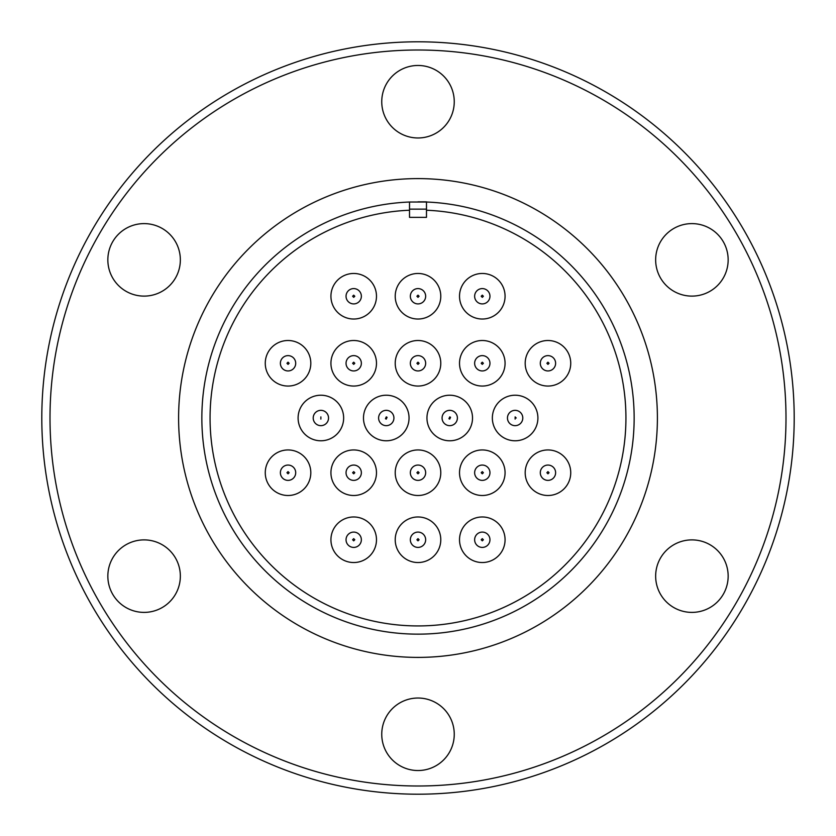 <?xml version="1.0" encoding="UTF-8"?>
<svg xmlns="http://www.w3.org/2000/svg" width="836" height="836" viewBox="0 0 836 836"><rect width="100%" height="100%" fill="white"/><g stroke="black" fill="none" stroke-linecap="round" stroke-linejoin="round"><path stroke-width="1.25" d="M210.066 418A207.934 207.934 0 0 1 409.515 210.233L409.515 202.019A216.148 216.148 0 0 0 201.852 418A216.148 216.148 0 0 0 418 634.148A216.148 216.148 0 0 0 634.148 418A216.148 216.148 0 0 0 426.485 202.019L426.485 210.233A207.934 207.934 0 0 1 625.934 418A207.934 207.934 0 0 1 418 625.934A207.934 207.934 0 0 1 210.066 418M418 516.972A22.781 22.781 0 0 1 440.781 539.753A22.781 22.781 0 0 1 418 562.534A22.781 22.781 0 0 1 395.219 539.753A22.781 22.781 0 0 1 418 516.972M547.956 449.946A22.781 22.781 0 0 1 570.737 472.716A22.781 22.781 0 0 1 547.956 495.497A22.781 22.781 0 0 1 525.186 472.716A22.781 22.781 0 0 1 547.956 449.946M418 449.946A22.781 22.781 0 0 1 440.781 472.716A22.781 22.781 0 0 1 418 495.497A22.781 22.781 0 0 1 395.219 472.716A22.781 22.781 0 0 1 418 449.946M288.044 449.946A22.781 22.781 0 0 1 310.814 472.716A22.781 22.781 0 0 1 288.044 495.497A22.781 22.781 0 0 1 265.263 472.716A22.781 22.781 0 0 1 288.044 449.946M386.263 395.219A22.781 22.781 0 0 1 409.044 418A22.781 22.781 0 0 1 386.263 440.781A22.781 22.781 0 0 1 363.482 418A22.781 22.781 0 0 1 386.263 395.219M515.133 395.219A22.781 22.781 0 0 1 537.903 418A22.781 22.781 0 0 1 515.133 440.781A22.781 22.781 0 0 1 492.352 418A22.781 22.781 0 0 1 515.133 395.219M418 340.503A22.781 22.781 0 0 1 440.781 363.284A22.781 22.781 0 0 1 418 386.054A22.781 22.781 0 0 1 395.219 363.284A22.781 22.781 0 0 1 418 340.503M288.044 340.503A22.781 22.781 0 0 1 310.814 363.284A22.781 22.781 0 0 1 288.044 386.054A22.781 22.781 0 0 1 265.263 363.284A22.781 22.781 0 0 1 288.044 340.503M418 273.466A22.781 22.781 0 0 1 440.781 296.247A22.781 22.781 0 0 1 418 319.028A22.781 22.781 0 0 1 395.219 296.247A22.781 22.781 0 0 1 418 273.466M547.956 340.503A22.781 22.781 0 0 1 570.737 363.284A22.781 22.781 0 0 1 547.956 386.054A22.781 22.781 0 0 1 525.186 363.284A22.781 22.781 0 0 1 547.956 340.503M482.299 273.466A22.781 22.781 0 0 1 505.069 296.247A22.781 22.781 0 0 1 482.299 319.028A22.781 22.781 0 0 1 459.518 296.247A22.781 22.781 0 0 1 482.299 273.466M353.701 273.466A22.781 22.781 0 0 1 376.482 296.247A22.781 22.781 0 0 1 353.701 319.028A22.781 22.781 0 0 1 330.931 296.247A22.781 22.781 0 0 1 353.701 273.466M353.701 340.503A22.781 22.781 0 0 1 376.482 363.284A22.781 22.781 0 0 1 353.701 386.054A22.781 22.781 0 0 1 330.931 363.284A22.781 22.781 0 0 1 353.701 340.503M482.299 340.503A22.781 22.781 0 0 1 505.069 363.284A22.781 22.781 0 0 1 482.299 386.054A22.781 22.781 0 0 1 459.518 363.284A22.781 22.781 0 0 1 482.299 340.503M449.737 395.219A22.781 22.781 0 0 1 472.518 418A22.781 22.781 0 0 1 449.737 440.781A22.781 22.781 0 0 1 426.956 418A22.781 22.781 0 0 1 449.737 395.219M320.867 395.219A22.781 22.781 0 0 1 343.648 418A22.781 22.781 0 0 1 320.867 440.781A22.781 22.781 0 0 1 298.097 418A22.781 22.781 0 0 1 320.867 395.219M353.701 449.946A22.781 22.781 0 0 1 376.482 472.716A22.781 22.781 0 0 1 353.701 495.497A22.781 22.781 0 0 1 330.931 472.716A22.781 22.781 0 0 1 353.701 449.946M482.299 449.946A22.781 22.781 0 0 1 505.069 472.716A22.781 22.781 0 0 1 482.299 495.497A22.781 22.781 0 0 1 459.518 472.716A22.781 22.781 0 0 1 482.299 449.946M482.299 516.972A22.781 22.781 0 0 1 505.069 539.753A22.781 22.781 0 0 1 482.299 562.534A22.781 22.781 0 0 1 459.518 539.753A22.781 22.781 0 0 1 482.299 516.972M353.701 516.972A22.781 22.781 0 0 1 376.482 539.753A22.781 22.781 0 0 1 353.701 562.534A22.781 22.781 0 0 1 330.931 539.753A22.781 22.781 0 0 1 353.701 516.972M418 657.399A239.399 239.399 0 0 0 657.399 418A239.399 239.399 0 0 0 418 178.601A239.399 239.399 0 0 0 178.601 418A239.399 239.399 0 0 0 418 657.399M418 201.852L426.485 201.852L418 201.852M418 532.093A7.66 7.66 0 0 1 425.66 539.753A7.66 7.66 0 0 1 418 547.413A7.66 7.66 0 0 1 410.34 539.753A7.66 7.66 0 0 1 418 532.093A7.66 7.66 0 0 1 425.66 539.753A7.66 7.66 0 0 1 418 547.413A7.66 7.66 0 0 1 410.34 539.753A7.66 7.66 0 0 1 418 532.093A7.66 7.66 0 0 1 425.66 539.753A7.66 7.66 0 0 1 418 547.413M547.956 465.056A7.66 7.66 0 0 1 555.616 472.716A7.66 7.66 0 0 1 547.956 480.376A7.66 7.66 0 0 1 540.296 472.716A7.66 7.66 0 0 1 547.956 465.056A7.66 7.66 0 0 1 555.616 472.716A7.66 7.66 0 0 1 547.956 480.376A7.66 7.66 0 0 1 540.296 472.716A7.66 7.66 0 0 1 547.956 465.056A7.66 7.66 0 0 1 555.616 472.716A7.66 7.66 0 0 1 547.956 480.376M418 465.056A7.66 7.66 0 0 1 425.66 472.716A7.66 7.66 0 0 1 418 480.376A7.66 7.66 0 0 1 410.34 472.716A7.66 7.66 0 0 1 418 465.056A7.66 7.66 0 0 1 425.66 472.716A7.66 7.66 0 0 1 418 480.376A7.66 7.66 0 0 1 410.34 472.716A7.66 7.66 0 0 1 418 465.056A7.66 7.66 0 0 1 425.66 472.716A7.66 7.66 0 0 1 418 480.376M288.044 465.056A7.66 7.66 0 0 1 295.704 472.716A7.66 7.66 0 0 1 288.044 480.376A7.66 7.66 0 0 1 280.384 472.716A7.66 7.66 0 0 1 288.044 465.056A7.66 7.66 0 0 1 295.704 472.716A7.66 7.66 0 0 1 288.044 480.376A7.66 7.66 0 0 1 280.384 472.716A7.66 7.66 0 0 1 288.044 465.056A7.66 7.66 0 0 1 295.704 472.716A7.66 7.66 0 0 1 288.044 480.376M386.263 410.34A7.66 7.66 0 0 1 393.923 418A7.66 7.66 0 0 1 386.263 425.66A7.66 7.66 0 0 1 378.603 418A7.66 7.66 0 0 1 386.263 410.34A7.66 7.66 0 0 1 393.923 418A7.66 7.66 0 0 1 386.263 425.66A7.66 7.66 0 0 1 378.603 418A7.66 7.66 0 0 1 386.263 410.34A7.66 7.66 0 0 1 393.923 418A7.66 7.66 0 0 1 386.263 425.66M418 355.624A7.66 7.66 0 0 1 425.66 363.284A7.66 7.66 0 0 1 418 370.944A7.66 7.66 0 0 1 410.34 363.284A7.66 7.66 0 0 1 418 355.624A7.66 7.66 0 0 1 425.66 363.284A7.66 7.66 0 0 1 418 370.944A7.66 7.66 0 0 1 410.34 363.284A7.66 7.66 0 0 1 418 355.624A7.66 7.66 0 0 1 425.66 363.284A7.66 7.66 0 0 1 418 370.944M288.044 355.624A7.66 7.66 0 0 1 295.704 363.284A7.66 7.66 0 0 1 288.044 370.944A7.66 7.66 0 0 1 280.384 363.284A7.66 7.66 0 0 1 288.044 355.624A7.66 7.66 0 0 1 295.704 363.284A7.66 7.66 0 0 1 288.044 370.944A7.66 7.66 0 0 1 280.384 363.284A7.66 7.66 0 0 1 288.044 355.624A7.66 7.66 0 0 1 295.704 363.284A7.66 7.66 0 0 1 288.044 370.944M418 288.587A7.66 7.66 0 0 1 425.66 296.247A7.66 7.66 0 0 1 418 303.907A7.66 7.66 0 0 1 410.34 296.247A7.66 7.66 0 0 1 418 288.587A7.66 7.66 0 0 1 425.66 296.247A7.66 7.66 0 0 1 418 303.907A7.66 7.66 0 0 1 410.34 296.247A7.66 7.66 0 0 1 418 288.587A7.66 7.66 0 0 1 425.66 296.247A7.66 7.66 0 0 1 418 303.907M547.956 355.624A7.66 7.66 0 0 1 555.616 363.284A7.66 7.66 0 0 1 547.956 370.944A7.66 7.66 0 0 1 540.296 363.284A7.66 7.66 0 0 1 547.956 355.624A7.66 7.66 0 0 1 555.616 363.284A7.66 7.66 0 0 1 547.956 370.944A7.66 7.66 0 0 1 540.296 363.284A7.66 7.66 0 0 1 547.956 355.624A7.66 7.66 0 0 1 555.616 363.284A7.66 7.66 0 0 1 547.956 370.944M482.299 288.587A7.66 7.66 0 0 1 489.959 296.247A7.66 7.66 0 0 1 482.299 303.907A7.66 7.66 0 0 1 474.639 296.247A7.66 7.66 0 0 1 482.299 288.587A7.66 7.66 0 0 1 489.959 296.247A7.66 7.66 0 0 1 482.299 303.907A7.66 7.66 0 0 1 474.639 296.247A7.66 7.66 0 0 1 482.299 288.587A7.66 7.66 0 0 1 489.959 296.247A7.66 7.66 0 0 1 482.299 303.907M353.701 288.587A7.66 7.66 0 0 1 361.361 296.247A7.66 7.66 0 0 1 353.701 303.907A7.66 7.66 0 0 1 346.041 296.247A7.66 7.66 0 0 1 353.701 288.587A7.66 7.66 0 0 1 361.361 296.247A7.66 7.66 0 0 1 353.701 303.907A7.66 7.66 0 0 1 346.041 296.247A7.66 7.66 0 0 1 353.701 288.587A7.66 7.66 0 0 1 361.361 296.247A7.66 7.66 0 0 1 353.701 303.907M353.701 355.624A7.66 7.66 0 0 1 361.361 363.284A7.66 7.66 0 0 1 353.701 370.944A7.66 7.66 0 0 1 346.041 363.284A7.66 7.66 0 0 1 353.701 355.624A7.66 7.66 0 0 1 361.361 363.284A7.66 7.66 0 0 1 353.701 370.944A7.66 7.66 0 0 1 346.041 363.284A7.66 7.66 0 0 1 353.701 355.624A7.66 7.66 0 0 1 361.361 363.284A7.66 7.66 0 0 1 353.701 370.944M482.299 355.624A7.66 7.66 0 0 1 489.959 363.284A7.66 7.66 0 0 1 482.299 370.944A7.66 7.66 0 0 1 474.639 363.284A7.66 7.66 0 0 1 482.299 355.624A7.66 7.66 0 0 1 489.959 363.284A7.66 7.66 0 0 1 482.299 370.944A7.66 7.66 0 0 1 474.639 363.284A7.66 7.66 0 0 1 482.299 355.624A7.66 7.66 0 0 1 489.959 363.284A7.66 7.66 0 0 1 482.299 370.944M449.737 410.34A7.66 7.66 0 0 1 457.396 418A7.66 7.66 0 0 1 449.737 425.66A7.66 7.66 0 0 1 442.077 418A7.66 7.66 0 0 1 449.737 410.34A7.66 7.66 0 0 1 457.396 418A7.66 7.66 0 0 1 449.737 425.66A7.66 7.66 0 0 1 442.077 418A7.66 7.66 0 0 1 449.737 410.34A7.66 7.66 0 0 1 457.396 418A7.66 7.66 0 0 1 449.737 425.66M353.701 465.056A7.66 7.66 0 0 1 361.361 472.716A7.66 7.66 0 0 1 353.701 480.376A7.66 7.66 0 0 1 346.041 472.716A7.66 7.66 0 0 1 353.701 465.056A7.66 7.66 0 0 1 361.361 472.716A7.66 7.66 0 0 1 353.701 480.376A7.66 7.66 0 0 1 346.041 472.716A7.66 7.66 0 0 1 353.701 465.056A7.66 7.66 0 0 1 361.361 472.716A7.66 7.66 0 0 1 353.701 480.376M482.299 465.056A7.66 7.66 0 0 1 489.959 472.716A7.66 7.66 0 0 1 482.299 480.376A7.66 7.66 0 0 1 474.639 472.716A7.66 7.66 0 0 1 482.299 465.056A7.66 7.66 0 0 1 489.959 472.716A7.66 7.66 0 0 1 482.299 480.376A7.66 7.66 0 0 1 474.639 472.716A7.66 7.66 0 0 1 482.299 465.056A7.66 7.66 0 0 1 489.959 472.716A7.66 7.66 0 0 1 482.299 480.376M482.299 532.093A7.66 7.66 0 0 1 489.959 539.753A7.66 7.66 0 0 1 482.299 547.413A7.66 7.66 0 0 1 474.639 539.753A7.66 7.66 0 0 1 482.299 532.093A7.66 7.66 0 0 1 489.959 539.753A7.66 7.66 0 0 1 482.299 547.413A7.66 7.66 0 0 1 474.639 539.753A7.66 7.66 0 0 1 482.299 532.093A7.66 7.66 0 0 1 489.959 539.753A7.66 7.66 0 0 1 482.299 547.413M353.701 532.093A7.66 7.66 0 0 1 361.361 539.753A7.66 7.66 0 0 1 353.701 547.413A7.66 7.66 0 0 1 346.041 539.753A7.66 7.66 0 0 1 353.701 532.093A7.66 7.66 0 0 1 361.361 539.753A7.66 7.66 0 0 1 353.701 547.413A7.66 7.66 0 0 1 346.041 539.753A7.66 7.66 0 0 1 353.701 532.093A7.66 7.66 0 0 1 361.361 539.753A7.66 7.66 0 0 1 353.701 547.413M419.097 539.753L418 540.85L416.903 539.753L418 538.656L419.097 539.753M549.053 472.716L547.956 473.813L546.869 472.716L547.956 471.629L549.053 472.716M419.097 472.716L418 473.813L416.903 472.716L418 471.629L419.097 472.716M289.131 472.716L288.044 473.813L286.947 472.716L288.044 471.629L289.131 472.716M387.068 417.258L386.263 419.097L385.459 418.742L386.263 416.903L387.068 417.258L386.263 416.903M515.133 416.903L515.122 419.097L515.133 416.903L516.22 418M522.793 418A7.66 7.66 0 0 1 515.133 425.66A7.66 7.66 0 0 1 507.462 418A7.66 7.66 0 0 1 515.133 410.34A7.66 7.66 0 0 1 522.793 418A7.66 7.66 0 0 1 515.133 425.66A7.66 7.66 0 0 1 507.462 418A7.66 7.66 0 0 1 515.133 410.34A7.66 7.66 0 0 1 522.793 418M419.097 363.284L418 364.371L416.903 363.284L418 362.187L419.097 363.284M289.131 363.284L288.044 364.371L286.947 363.284L288.044 362.187L289.131 363.284M419.097 296.247L418 297.344L416.903 296.247L418 295.15L419.097 296.247M549.053 363.284L547.956 364.371L546.869 363.284L547.956 362.187L549.053 363.284M483.386 296.247L482.299 297.344L481.202 296.247L482.299 295.15L483.386 296.247M354.798 296.247L353.701 297.344L352.614 296.247L353.701 295.15L354.798 296.247M354.798 363.284L353.701 364.371L352.614 363.284L353.701 362.187L354.798 363.284M483.386 363.284L482.299 364.371L481.202 363.284L482.299 362.187L483.386 363.284M450.541 417.258L449.737 419.097L448.932 418.742L449.737 416.903L450.541 417.258L449.737 416.903M320.878 416.903L320.867 419.097L320.878 416.903M328.538 418A7.66 7.66 0 0 1 320.867 425.66A7.66 7.66 0 0 1 313.207 418A7.66 7.66 0 0 1 320.867 410.34A7.66 7.66 0 0 1 328.538 418A7.66 7.66 0 0 1 320.867 425.66A7.66 7.66 0 0 1 313.207 418A7.66 7.66 0 0 1 320.867 410.34A7.66 7.66 0 0 1 328.538 418M354.798 472.716L353.701 473.813L352.614 472.716L353.701 471.629L354.798 472.716M483.386 472.716L482.299 473.813L481.202 472.716L482.299 471.629L483.386 472.716M483.386 539.753L482.299 540.85L481.202 539.753L482.299 538.656L483.386 539.753M354.798 539.753L353.701 540.85L352.614 539.753L353.701 538.656L354.798 539.753M691.905 223.609A36.251 36.251 0 0 1 728.156 259.86A36.251 36.251 0 0 1 691.905 296.111A36.251 36.251 0 0 1 655.654 259.86A36.251 36.251 0 0 1 691.905 223.609M691.905 539.889A36.251 36.251 0 0 1 728.156 576.14A36.251 36.251 0 0 1 691.905 612.391A36.251 36.251 0 0 1 655.654 576.14A36.251 36.251 0 0 1 691.905 539.889M418 698.029A36.251 36.251 0 0 1 454.251 734.28A36.251 36.251 0 0 1 418 770.531A36.251 36.251 0 0 1 381.749 734.28A36.251 36.251 0 0 1 418 698.029M144.095 539.889A36.251 36.251 0 0 1 180.346 576.14A36.251 36.251 0 0 1 144.095 612.391A36.251 36.251 0 0 1 107.844 576.14A36.251 36.251 0 0 1 144.095 539.889M144.095 223.609A36.251 36.251 0 0 1 180.346 259.86A36.251 36.251 0 0 1 144.095 296.111A36.251 36.251 0 0 1 107.844 259.86A36.251 36.251 0 0 1 144.095 223.609M418 65.469A36.251 36.251 0 0 1 454.251 101.72A36.251 36.251 0 0 1 418 137.971A36.251 36.251 0 0 1 381.749 101.72A36.251 36.251 0 0 1 418 65.469M418 785.997A367.997 367.997 0 0 1 50.003 418A367.997 367.997 0 0 1 418 50.003A367.997 367.997 0 0 1 785.997 418A367.997 367.997 0 0 1 418 785.997M418 794.2A376.2 376.2 0 0 1 41.8 418A376.2 376.2 0 0 1 418 41.8A376.2 376.2 0 0 1 794.2 418A376.2 376.2 0 0 1 418 794.2M409.515 210.233L409.515 217.36L426.485 217.36L426.485 210.233M409.515 202.019L426.485 202.019M426.485 209.146L409.515 209.146"/></g></svg>
